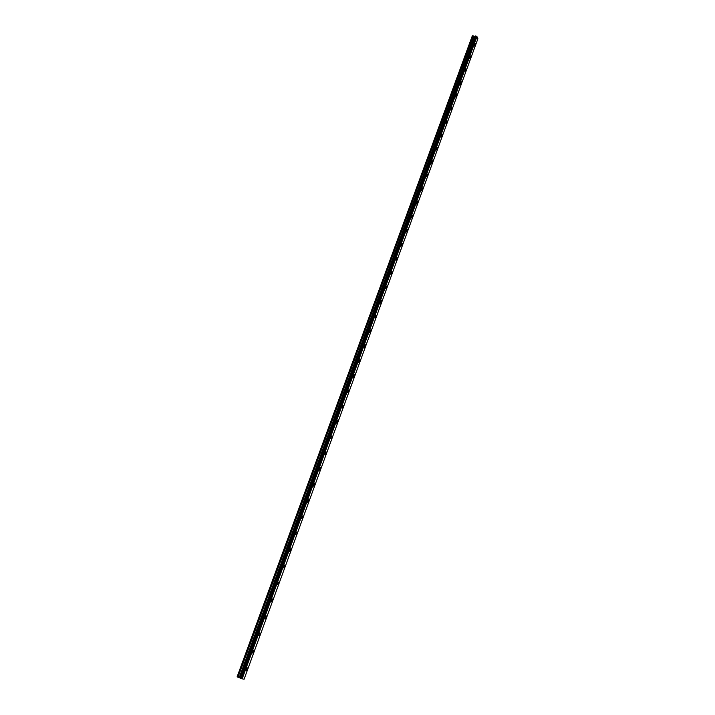 <?xml version="1.0" encoding="UTF-8"?>
<svg xmlns="http://www.w3.org/2000/svg" width="715" height="715" viewBox="0 0 715 715"><rect width="100%" height="100%" fill="white"/><g stroke="black" fill="none" stroke-linecap="round" stroke-linejoin="round"><path stroke-width="1.07" d="M474.465 43.937L475.118 43.454L475.189 45.528L474.537 46.01L474.465 43.937L475.118 43.454L475.189 45.528L474.537 46.01M469.844 56.601L470.506 56.11L470.568 58.165L469.907 58.657L469.844 56.601L470.506 56.11L470.568 58.165L469.907 58.657M465.179 69.355L465.858 68.855L465.921 70.901L465.242 71.402L465.179 69.355L465.858 68.855L465.921 70.901L465.242 71.402M460.487 82.198L461.175 81.689L461.238 83.727L460.549 84.236L460.487 82.198L461.175 81.689L461.238 83.727L460.549 84.236M455.759 95.14L456.465 94.621L456.528 96.641L455.812 97.16L455.759 95.14L456.465 94.621L456.528 96.641L455.812 97.16M450.986 108.18L451.719 107.652L451.773 109.654L451.049 110.181L450.986 108.18L451.719 107.652L451.773 109.654L451.049 110.181M446.187 121.318L446.929 120.781L446.982 122.766L446.24 123.302L446.187 121.318L446.929 120.781L446.982 122.766L446.24 123.302M441.352 134.545L442.111 134L442.165 135.975L441.405 136.52L441.352 134.545L442.111 134L442.165 135.975L441.405 136.52M436.481 147.88L437.258 147.326L437.303 149.283L436.525 149.837L436.481 147.88L437.258 147.326L437.303 149.283L436.525 149.837M431.574 161.304L432.369 160.741L432.414 162.689L431.619 163.252L431.574 161.304L432.369 160.741L432.405 162.689L431.619 163.252M426.632 174.835L427.436 174.263L427.481 176.194L426.667 176.766L426.632 174.835L427.436 174.263L427.481 176.194L426.667 176.766M421.644 188.474L422.476 187.893L422.511 189.806L421.68 190.387L421.644 188.474L422.476 187.893L422.511 189.806L421.68 190.387M416.622 202.211L417.471 201.612L417.506 203.516L416.657 204.115L416.622 202.211L417.471 201.612L417.506 203.516L416.657 204.115M411.563 216.055L412.43 215.447L412.457 217.333L411.59 217.941L411.563 216.055L412.43 215.447L412.457 217.333L411.59 217.941M406.469 229.998L407.353 229.381L407.38 231.258L406.486 231.875L406.469 229.998L407.353 229.381L407.38 231.258L406.486 231.875M402.25 245.281L401.347 245.915L401.33 244.056L402.232 243.431L402.25 245.281M401.33 244.056L402.232 243.431L402.259 245.281L401.347 245.915M396.155 258.222L397.084 257.579L397.093 259.42L396.164 260.063L396.155 258.222L397.075 257.579L397.093 259.42L396.173 260.063M390.935 272.495L391.883 271.843L391.892 273.666L390.944 274.319L390.935 272.495L391.883 271.843L391.892 273.666L390.944 274.319M385.68 286.876L386.645 286.206L386.654 288.02L385.689 288.69L385.68 286.876L386.645 286.206L386.654 288.02L385.689 288.69M380.38 301.373L381.372 300.693L381.372 302.49L380.38 303.169L380.38 301.373L381.363 300.693L381.372 302.49L380.389 303.169M375.044 315.985L376.054 315.288L376.045 317.067L375.044 317.764L375.044 315.985L376.045 315.288L376.045 317.067L375.035 317.764M369.664 330.705L370.692 329.999L370.683 331.76L369.655 332.475L369.664 330.705L370.692 329.999L370.683 331.76L369.655 332.475M364.239 345.551L365.285 344.818L365.276 346.569L364.23 347.293L364.239 345.551L365.285 344.818L365.276 346.569L364.221 347.293M358.769 360.503L359.842 359.761L359.824 361.495L358.751 362.237L358.769 360.503L359.842 359.761L359.824 361.495L358.751 362.237M353.264 375.581L354.354 374.821L354.336 376.546L353.237 377.297L353.264 375.581L354.354 374.821L354.327 376.546L353.237 377.297M347.705 390.774L348.822 390.006L348.795 391.704L347.678 392.481L347.705 390.774L348.822 390.006L348.795 391.704L347.687 392.481M342.11 406.093L343.245 405.307L343.218 406.996L342.074 407.782L342.11 406.093L343.245 405.307L343.218 406.996L342.083 407.791M336.47 421.537L337.623 420.724L337.587 422.404L336.434 423.217L336.47 421.537L337.623 420.724L337.587 422.404L336.425 423.217M330.777 437.106L331.957 436.275L331.921 437.938L330.732 438.769L330.777 437.106L331.957 436.275L331.921 437.938L330.741 438.769M325.039 452.801L326.246 451.952L326.201 453.596L324.994 454.445L325.039 452.801L326.246 451.952L326.201 453.596L324.994 454.445M319.256 468.62L320.49 467.753L320.436 469.38L319.212 470.247L319.256 468.62L320.481 467.753L320.436 469.38L319.212 470.255M313.429 484.573L314.68 483.68L314.627 485.297L313.376 486.182L313.429 484.573L314.68 483.68L314.627 485.297L313.376 486.191M308.764 501.34L307.495 502.252L307.548 500.652L308.826 499.74L308.764 501.34M307.548 500.652L308.826 499.74L308.773 501.34L307.495 502.252M301.623 516.865L302.928 515.926L302.865 517.517L301.56 518.455L301.623 516.865L302.919 515.926L302.865 517.517L301.569 518.455M295.653 533.211L296.975 532.255L296.904 533.828L295.59 534.784L295.653 533.211L296.975 532.255L296.904 533.828L295.581 534.784M289.629 549.692L290.969 548.709L290.907 550.273L289.557 551.256L289.629 549.692L290.969 548.709L290.898 550.273L289.557 551.256M283.551 566.316L284.928 565.306L284.847 566.861L283.48 567.862L283.551 566.316L284.919 565.306L284.847 566.861L283.48 567.862M277.429 583.082L278.823 582.046L278.743 583.583L277.349 584.611L277.429 583.082L278.823 582.046L278.743 583.574L277.349 584.611M271.253 599.983L272.674 598.92L272.585 600.439L271.164 601.503L271.253 599.983L272.665 598.92L272.585 600.439L271.164 601.503M265.024 617.027L266.463 615.937L266.382 617.447L264.934 618.529L265.024 617.027L266.463 615.937L266.382 617.447L264.934 618.538M258.741 634.214L260.206 633.097L260.117 634.589L258.642 635.707L258.741 634.214L260.206 633.097L260.117 634.589L258.651 635.707M252.404 651.553L253.897 650.4L253.807 651.883L252.306 653.036L252.404 651.553L253.897 650.4L253.807 651.883L252.306 653.036M246.014 669.034L247.533 667.855L247.435 669.329L245.915 670.509L246.014 669.034L247.533 667.855L247.435 669.329L245.915 670.509M241.223 678.571L244.074 679.25L477.888 38.726L476.941 36.59L475.824 35.991L475.269 36.108L240.231 678.16L241.223 678.571L476.199 36.197M240.24 678.16L475.278 36.09M240.249 678.124L474.983 36.376L472.302 35.902L237.112 676.855L239.212 677.659L474.161 36.367M239.212 677.659L240.052 678.026M242.153 678.893L476.941 36.59M241.902 678.803L476.735 36.501M474.912 36.42L240.008 677.99L474.93 36.402M237.228 676.935L472.481 35.75M242.019 678.848L476.834 36.528M241.161 678.553L476.154 36.152M240.848 678.446L475.904 36.018M240.749 678.41L475.824 35.991M240.383 678.258L475.475 35.965M240.32 678.231L475.412 35.982M239.927 677.954L474.823 36.438M239.337 677.713L474.268 36.402M238.006 677.257L473.214 35.83M237.881 677.212L473.107 35.795"/></g></svg>
